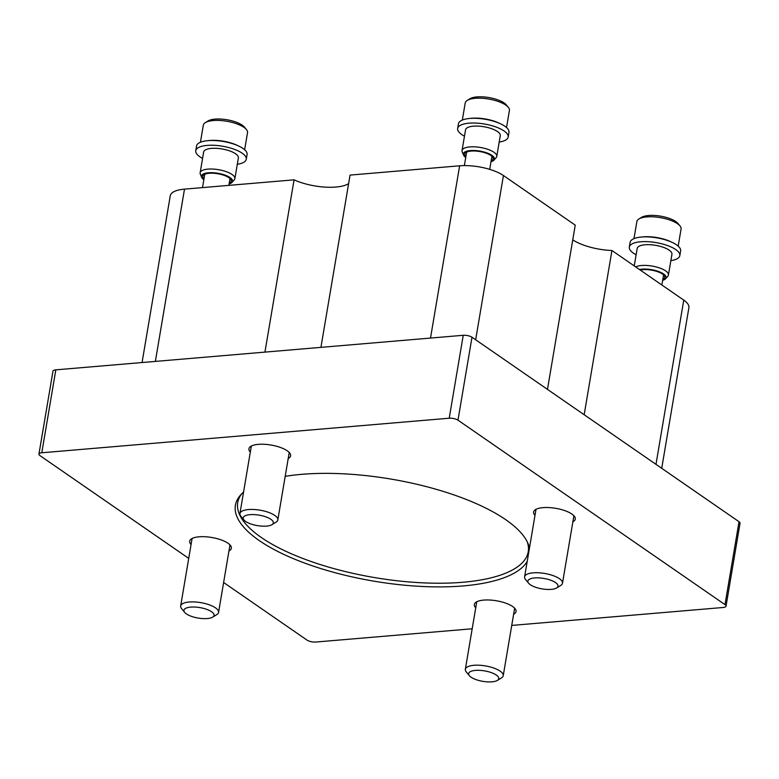 <?xml version="1.0" encoding="UTF-8"?>
<svg xmlns="http://www.w3.org/2000/svg" width="779" height="779" viewBox="0 0 779 779"><rect width="100%" height="100%" fill="white"/><g stroke="black" fill="none" stroke-linecap="round" stroke-linejoin="round"><path stroke-width="1.17" d="M547.471 389.373L575.243 225.15L503.429 175.528A32.027 11.11 9.6 0 0 459.639 165.8L350.063 175.09L320.929 347.356M142.06 362.527L170.26 195.772A32.027 11.11 9.6 0 1 184.496 189.131L294.072 179.842L264.938 352.108M572.76 239.844A35.23 12.221 -170.4 0 0 611.943 250.507L584.172 414.73M611.943 250.507L683.767 300.119A32.027 11.11 9.6 0 1 688.889 307.705L661.722 468.306M294.072 179.842A35.23 12.221 -170.4 0 0 348.622 183.64M188.722 558.387L39.972 455.618A6.407 2.22 9.6 0 1 38.95 454.099A6.407 2.22 9.6 0 1 41.793 452.774L449.21 418.216A6.407 2.22 9.6 0 1 457.974 420.163L724.996 604.64A6.407 2.22 9.6 0 1 726.028 606.159A6.407 2.22 9.6 0 1 723.175 607.484L511.735 625.42M38.95 454.099L52.972 371.174A6.407 2.22 9.6 0 1 55.825 369.85L463.242 335.291A6.407 2.22 9.6 0 1 471.996 337.239L739.028 521.716A6.407 2.22 9.6 0 1 740.05 523.235L726.028 606.159M472.191 628.78L315.758 642.042A6.407 2.22 9.6 0 1 307.004 640.095L223.622 582.497M288.22 458.48A21.14 7.332 -170.4 0 0 290.625 455.783A21.14 7.332 -170.4 0 0 280.236 447.389A21.14 7.332 -170.4 0 0 258.336 444.351A21.14 7.332 -170.4 0 0 248.939 448.733A21.14 7.332 -170.4 0 0 250.322 452.073M572.886 521.755A21.14 7.332 -170.4 0 0 575.291 519.067A21.14 7.332 -170.4 0 0 564.902 510.664A21.14 7.332 -170.4 0 0 543.002 507.635A21.14 7.332 -170.4 0 0 533.605 512.017A21.14 7.332 -170.4 0 0 534.988 515.347M513.634 614.212A21.14 7.332 -170.4 0 0 516.039 611.515A21.14 7.332 -170.4 0 0 505.649 603.121A21.14 7.332 -170.4 0 0 483.749 600.093A21.14 7.332 -170.4 0 0 474.353 604.465A21.14 7.332 -170.4 0 0 475.735 607.805M228.968 550.928A21.14 7.332 -170.4 0 0 231.363 548.241A21.14 7.332 -170.4 0 0 220.983 539.837A21.14 7.332 -170.4 0 0 199.083 536.809A21.14 7.332 -170.4 0 0 189.687 541.191A21.14 7.332 -170.4 0 0 191.069 544.521M529.438 548.173A149.169 51.755 -170.4 0 0 528.016 543.538A149.169 51.755 -170.4 0 0 301.726 474.333A149.169 51.755 -170.4 0 0 285.192 476.358M243.554 492.094A149.169 51.755 -170.4 0 0 240.643 494.928A149.169 51.755 -170.4 0 0 348.71 576.119A149.169 51.755 -170.4 0 0 527.198 561.416M241.841 493.672A147.319 51.112 -170.4 0 0 237.731 502.601A147.319 51.112 -170.4 0 0 374.465 577.56A147.319 51.112 -170.4 0 0 528.24 551.736A147.319 51.112 -170.4 0 0 527.305 541.96M244.635 149.734L247.527 132.654A22.416 7.78 -170.4 0 0 246.437 129.557L244.44 127.113A19.855 6.884 -170.4 0 0 242.22 125.156A19.855 6.884 -170.4 0 0 224.43 119.382A19.855 6.884 -170.4 0 0 208.061 120.959L205.364 122.605A22.416 7.78 -170.4 0 0 203.319 125.185L200.427 142.265M237.585 145.546A22.416 7.78 -170.4 0 0 208.47 140.619M246.437 129.557A22.416 7.78 -170.4 0 0 243.944 127.347A22.416 7.78 -170.4 0 0 223.846 120.833A22.416 7.78 -170.4 0 0 205.364 122.605M506.535 127.522L509.417 110.443A22.416 7.78 -170.4 0 0 508.336 107.336L506.331 104.902A19.855 6.884 -170.4 0 0 504.12 102.945A19.855 6.884 -170.4 0 0 486.32 97.171A19.855 6.884 -170.4 0 0 469.951 98.748L467.264 100.394A22.416 7.78 -170.4 0 0 465.219 102.964L462.327 120.044M499.485 123.325A22.416 7.78 -170.4 0 0 470.37 118.398M508.336 107.336A22.416 7.78 -170.4 0 0 505.834 105.136A22.416 7.78 -170.4 0 0 485.736 98.612A22.416 7.78 -170.4 0 0 467.264 100.394M678.188 246.115L681.07 229.036A22.416 7.78 -170.4 0 0 679.989 225.929L677.983 223.485A19.855 6.884 -170.4 0 0 675.773 221.538A19.855 6.884 -170.4 0 0 657.973 215.764A19.855 6.884 -170.4 0 0 641.604 217.341L638.916 218.987A22.416 7.78 -170.4 0 0 636.871 221.557L633.979 238.637M671.138 241.918A22.416 7.78 -170.4 0 0 642.023 236.991M679.989 225.929A22.416 7.78 -170.4 0 0 677.487 223.719A22.416 7.78 -170.4 0 0 657.388 217.205A22.416 7.78 -170.4 0 0 638.916 218.987M203.845 179.676A15.765 5.472 9.6 0 1 201.625 177.261A15.765 5.472 9.6 0 1 208.47 172.772A15.765 5.472 9.6 0 1 226.212 175.567A15.765 5.472 9.6 0 1 231.996 182.393A15.765 5.472 9.6 0 1 229.104 183.951M201.625 177.261L200.32 174.126A17.615 6.115 9.6 0 1 200.145 172.772A17.615 6.115 9.6 0 1 207.974 169.121A17.615 6.115 9.6 0 1 226.222 171.653A17.615 6.115 9.6 0 1 234.878 178.654A17.615 6.115 9.6 0 1 234.255 179.871L231.996 182.393M203.991 178.8A14.412 4.995 9.6 0 1 202.793 176.268A14.412 4.995 9.6 0 1 209.2 173.279A14.412 4.995 9.6 0 1 224.138 175.353A14.412 4.995 9.6 0 1 231.217 181.079A14.412 4.995 9.6 0 1 229.26 183.065M202.569 158.41A25.619 8.89 9.6 0 1 195.753 150.707L196.551 145.965A25.619 8.89 9.6 0 1 207.944 140.658A25.619 8.89 9.6 0 1 234.489 144.329A25.619 8.89 9.6 0 1 247.079 154.515L246.271 159.257A25.619 8.89 9.6 0 1 237.303 164.281M195.753 150.707A25.619 8.89 9.6 0 1 207.146 145.4A25.619 8.89 9.6 0 1 233.69 149.071A25.619 8.89 9.6 0 1 246.271 159.257M200.145 172.772L203.65 152.041A17.615 6.115 9.6 0 1 211.479 148.39A17.615 6.115 9.6 0 1 229.727 150.922A17.615 6.115 9.6 0 1 238.384 157.923L234.878 178.654M465.745 157.465A15.765 5.472 9.6 0 1 463.524 155.04A15.765 5.472 9.6 0 1 470.37 150.561A15.765 5.472 9.6 0 1 488.102 153.356A15.765 5.472 9.6 0 1 493.896 160.182A15.765 5.472 9.6 0 1 491.004 161.74M463.524 155.04L462.22 151.915A17.615 6.115 9.6 0 1 462.035 150.561A17.615 6.115 9.6 0 1 469.864 146.91A17.615 6.115 9.6 0 1 488.121 149.432A17.615 6.115 9.6 0 1 496.768 156.433A17.615 6.115 9.6 0 1 496.155 157.65L493.896 160.182M465.891 156.579A14.412 4.995 9.6 0 1 464.693 154.057A14.412 4.995 9.6 0 1 471.1 151.068A14.412 4.995 9.6 0 1 486.028 153.132A14.412 4.995 9.6 0 1 493.117 158.858A14.412 4.995 9.6 0 1 491.15 160.854M464.469 136.189A25.619 8.89 9.6 0 1 457.653 128.496L458.451 123.754A25.619 8.89 9.6 0 1 469.844 118.447A25.619 8.89 9.6 0 1 496.389 122.118A25.619 8.89 9.6 0 1 508.969 132.303L508.171 137.036A25.619 8.89 9.6 0 1 499.203 142.07M457.653 128.496A25.619 8.89 9.6 0 1 469.036 123.179A25.619 8.89 9.6 0 1 495.58 126.86A25.619 8.89 9.6 0 1 508.171 137.036M462.035 150.561L465.54 129.83A17.615 6.115 9.6 0 1 473.369 126.179A17.615 6.115 9.6 0 1 491.627 128.701A17.615 6.115 9.6 0 1 500.274 135.702L496.768 156.433M639.471 269.515A15.765 5.472 9.6 0 1 642.023 269.154A15.765 5.472 9.6 0 1 659.755 271.949A15.765 5.472 9.6 0 1 665.548 278.765A15.765 5.472 9.6 0 1 662.656 280.333M635.693 266.905A17.615 6.115 9.6 0 1 641.516 265.503A17.615 6.115 9.6 0 1 659.774 268.025A17.615 6.115 9.6 0 1 668.421 275.026A17.615 6.115 9.6 0 1 667.807 276.243L665.548 278.765M640.221 270.04A14.412 4.995 9.6 0 1 642.753 269.661A14.412 4.995 9.6 0 1 657.68 271.725A14.412 4.995 9.6 0 1 664.769 277.451A14.412 4.995 9.6 0 1 662.802 279.447M636.122 254.782A25.619 8.89 9.6 0 1 629.305 247.079L630.104 242.347A25.619 8.89 9.6 0 1 641.497 237.03A25.619 8.89 9.6 0 1 668.041 240.711A25.619 8.89 9.6 0 1 680.622 250.887L679.824 255.629A25.619 8.89 9.6 0 1 670.855 260.663M629.305 247.079A25.619 8.89 9.6 0 1 640.689 241.772A25.619 8.89 9.6 0 1 667.233 245.443A25.619 8.89 9.6 0 1 679.824 255.629M634.242 265.902L637.193 248.423A17.615 6.115 9.6 0 1 645.022 244.772A17.615 6.115 9.6 0 1 663.28 247.294A17.615 6.115 9.6 0 1 671.926 254.295L668.421 275.026M212.677 617.134L216.815 614.602A19.212 6.67 -170.4 0 0 218.568 612.401A19.212 6.67 -170.4 0 0 200.729 602.625A19.212 6.67 -170.4 0 0 180.67 605.994A19.212 6.67 -170.4 0 0 181.604 608.652L184.672 612.401A15.288 5.307 -170.4 0 0 207.282 618.545A15.288 5.307 -170.4 0 0 212.677 617.134A15.288 5.307 -170.4 0 0 199.891 607.601A15.288 5.307 -170.4 0 0 184.672 612.401M271.939 524.686L276.068 522.154A19.212 6.67 -170.4 0 0 277.821 519.953A19.212 6.67 -170.4 0 0 259.982 510.167A19.212 6.67 -170.4 0 0 239.932 513.536A19.212 6.67 -170.4 0 0 240.857 516.195L243.934 519.944A15.288 5.307 -170.4 0 0 266.535 526.098A15.288 5.307 -170.4 0 0 271.939 524.686A15.288 5.307 -170.4 0 0 259.144 515.153A15.288 5.307 -170.4 0 0 243.934 519.944M556.605 587.96L560.734 585.438A19.212 6.67 -170.4 0 0 562.487 583.228A19.212 6.67 -170.4 0 0 544.657 573.451A19.212 6.67 -170.4 0 0 524.598 576.82A19.212 6.67 -170.4 0 0 525.523 579.479L528.6 583.228A15.288 5.307 -170.4 0 0 551.201 589.372A15.288 5.307 -170.4 0 0 556.605 587.96A15.288 5.307 -170.4 0 0 543.81 578.427A15.288 5.307 -170.4 0 0 528.6 583.228M497.353 680.418L501.481 677.886A19.212 6.67 -170.4 0 0 503.234 675.685A19.212 6.67 -170.4 0 0 485.395 665.909A19.212 6.67 -170.4 0 0 465.345 669.268A19.212 6.67 -170.4 0 0 466.27 671.936L469.348 675.675A15.288 5.307 -170.4 0 0 491.948 681.829A15.288 5.307 -170.4 0 0 497.353 680.418A15.288 5.307 -170.4 0 0 484.557 670.885A15.288 5.307 -170.4 0 0 469.348 675.675M459.639 165.8L430.505 338.067M184.496 189.131L155.362 361.398M683.767 300.119L655.986 464.352M503.429 175.528L475.657 339.761M463.242 335.291L449.21 418.216M55.825 369.85L41.793 452.774M471.996 337.239L457.974 420.163M739.028 521.716L724.996 604.64M204.76 174.282L202.501 187.612M230.019 178.557L228.87 185.373M466.65 152.061L464.362 165.586M491.919 156.336L489.709 169.364M663.572 274.929L661.868 284.987M192.092 538.493L180.67 605.994M229.98 544.911L218.568 612.401M251.344 446.046L239.932 513.536M289.233 452.453L277.821 519.953M536.01 509.33L524.598 576.82M573.899 515.737L562.487 583.228M476.758 601.778L465.345 669.268M514.646 608.185L503.234 675.685"/></g></svg>
